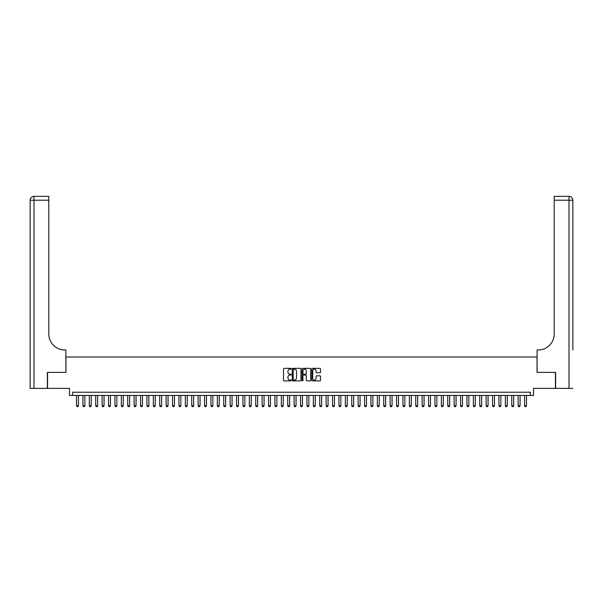 <?xml version="1.0" encoding="UTF-8"?>
<svg xmlns="http://www.w3.org/2000/svg" width="603" height="603" viewBox="0 0 603 603"><rect width="100%" height="100%" fill="white"/><g stroke="black" fill="none" stroke-linecap="round" stroke-linejoin="round"><path stroke-width="0.9" d="M291.257 368.78A0.437 0.437 0 0 0 290.819 368.343L284.141 368.343A0.626 0.626 0 0 0 283.516 368.968L283.516 380.282A0.626 0.626 0 0 0 284.141 380.908L290.819 380.908A0.437 0.437 0 0 0 291.257 380.47A0.437 0.437 0 0 0 290.819 380.026L289.953 380.026A2.013 2.013 0 0 1 287.948 378.021L287.948 377.079A2.013 2.013 0 0 1 289.953 375.066L290.819 375.066A0.437 0.437 0 0 0 291.257 374.629A0.437 0.437 0 0 0 290.819 374.184L289.953 374.184A2.013 2.013 0 0 1 287.948 372.179L287.948 371.237A2.013 2.013 0 0 1 289.953 369.224L290.819 369.224A0.437 0.437 0 0 0 291.257 368.78M319.861 372.775A0.626 0.626 0 0 0 320.487 372.141L320.487 368.968A0.626 0.626 0 0 0 319.861 368.343L312.444 368.343A0.626 0.626 0 0 0 311.819 368.968L311.819 380.282A0.626 0.626 0 0 0 312.444 380.908L319.861 380.908A0.626 0.626 0 0 0 320.487 380.282L320.487 376.445A0.626 0.626 0 0 0 319.861 375.82L316.688 375.82A0.626 0.626 0 0 0 316.062 376.445L316.062 378.345A1.681 1.681 0 0 1 314.382 380.026A1.681 1.681 0 0 1 312.701 378.345L312.701 370.905A1.681 1.681 0 0 1 314.382 369.224A1.681 1.681 0 0 1 316.062 370.905L316.062 372.141A0.626 0.626 0 0 0 316.688 372.775L319.861 372.775M530.316 395.425L533.519 395.425L533.519 388.385L555.438 388.385L555.438 372.383L537.039 372.383L537.039 357.021L65.961 357.021L65.961 372.383L47.562 372.383L47.562 388.385L69.481 388.385L69.481 395.425L530.316 395.425L530.316 392.229L72.684 392.229L72.684 395.425M300.95 368.968A0.626 0.626 0 0 0 300.324 368.343L292.907 368.343A0.626 0.626 0 0 0 292.282 368.968L292.282 380.282A0.626 0.626 0 0 0 292.907 380.908L300.324 380.908A0.626 0.626 0 0 0 300.95 380.282L300.95 368.968M302.676 368.343L310.093 368.343A0.626 0.626 0 0 1 310.718 368.968L310.718 380.282A0.626 0.626 0 0 1 310.093 380.908L306.919 380.908A0.626 0.626 0 0 1 306.294 380.282L306.294 375.692A0.626 0.626 0 0 0 305.661 375.066L303.558 375.066A0.626 0.626 0 0 0 302.932 375.692L302.932 380.47A0.437 0.437 0 0 1 302.487 380.908A0.437 0.437 0 0 1 302.05 380.47L302.05 368.968A0.626 0.626 0 0 1 302.676 368.343M293.601 369.224A0.437 0.437 0 0 0 293.164 369.662L293.164 379.589A0.437 0.437 0 0 0 293.601 380.026L294.513 380.026A2.013 2.013 0 0 0 296.518 378.021L296.518 371.237A2.013 2.013 0 0 0 294.513 369.224L293.601 369.224M306.294 370.935A1.681 1.681 0 0 0 304.613 369.255A1.681 1.681 0 0 0 302.932 370.935L302.932 373.559A0.626 0.626 0 0 0 303.558 374.184L305.661 374.184A0.626 0.626 0 0 0 306.294 373.559L306.294 370.935M76.521 395.425L76.521 405.796L78.443 405.796L78.443 395.425M78.443 405.796L77.96 406.626L77.003 406.626L76.521 405.796M47.366 372.383L65.9 372.383L65.9 349.981L64.807 349.981A16.002 16.002 0 0 1 48.805 333.979L48.805 200.211L33.987 200.211L33.987 388.385L47.366 388.385L47.366 372.383M33.987 388.385L30.15 388.385L30.15 200.211A3.837 3.837 0 0 1 33.987 196.374L48.805 196.374L48.805 200.211M64.807 349.981A16.002 16.002 0 0 1 48.805 333.979M33.987 196.374A3.837 3.837 0 0 0 30.15 200.211L33.987 200.211L33.987 196.374M572.85 388.385L555.634 388.385L555.634 372.383L537.1 372.383L537.1 349.981L538.193 349.981A16.002 16.002 0 0 0 554.195 333.979L554.195 196.374L569.013 196.374A3.837 3.837 0 0 1 572.85 200.211L572.85 349.981M538.193 349.981A16.002 16.002 0 0 0 554.195 333.979M82.92 395.425L82.92 405.796L84.842 405.796L84.842 395.425M84.842 405.796L84.36 406.626L83.402 406.626L82.92 405.796M89.319 395.425L89.319 405.796L91.241 405.796L91.241 395.425M91.241 405.796L90.767 406.626L89.802 406.626L89.319 405.796M95.726 395.425L95.726 405.796L97.641 405.796L97.641 395.425M97.641 405.796L97.166 406.626L96.201 406.626L95.726 405.796M102.126 395.425L102.126 405.796L104.048 405.796L104.048 395.425M104.048 405.796L103.565 406.626L102.6 406.626L102.126 405.796M108.525 395.425L108.525 405.796L110.447 405.796L110.447 395.425M110.447 405.796L109.965 406.626L109.007 406.626L108.525 405.796M114.924 395.425L114.924 405.796L116.846 405.796L116.846 395.425M116.846 405.796L116.364 406.626L115.407 406.626L114.924 405.796M121.324 395.425L121.324 405.796L123.246 405.796L123.246 395.425M123.246 405.796L122.763 406.626L121.806 406.626L121.324 405.796M127.723 395.425L127.723 405.796L129.645 405.796L129.645 395.425M129.645 405.796L129.163 406.626L128.205 406.626L127.723 405.796M134.13 395.425L134.13 405.796L136.044 405.796L136.044 395.425M136.044 405.796L135.569 406.626L134.605 406.626L134.13 405.796M140.529 395.425L140.529 405.796L142.444 405.796L142.444 395.425M142.444 405.796L141.969 406.626L141.004 406.626L140.529 405.796M146.928 395.425L146.928 405.796L148.851 405.796L148.851 395.425M148.851 405.796L148.368 406.626L147.411 406.626L146.928 405.796M153.328 395.425L153.328 405.796L155.25 405.796L155.25 395.425M155.25 405.796L154.767 406.626L153.81 406.626L153.328 405.796M159.727 395.425L159.727 405.796L161.649 405.796L161.649 395.425M161.649 405.796L161.167 406.626L160.21 406.626L159.727 405.796M166.127 395.425L166.127 405.796L168.049 405.796L168.049 395.425M168.049 405.796L167.566 406.626L166.609 406.626L166.127 405.796M172.526 395.425L172.526 405.796L174.448 405.796L174.448 395.425M174.448 405.796L173.973 406.626L173.008 406.626L172.526 405.796M178.933 395.425L178.933 405.796L180.847 405.796L180.847 395.425M180.847 405.796L180.372 406.626L179.408 406.626L178.933 405.796M185.332 395.425L185.332 405.796L187.254 405.796L187.254 395.425M187.254 405.796L186.772 406.626L185.807 406.626L185.332 405.796M191.731 395.425L191.731 405.796L193.653 405.796L193.653 395.425M193.653 405.796L193.171 406.626L192.214 406.626L191.731 405.796M198.131 395.425L198.131 405.796L200.053 405.796L200.053 395.425M200.053 405.796L199.57 406.626L198.613 406.626L198.131 405.796M204.53 395.425L204.53 405.796L206.452 405.796L206.452 395.425M206.452 405.796L205.97 406.626L205.012 406.626L204.53 405.796M210.929 395.425L210.929 405.796L212.851 405.796L212.851 395.425M212.851 405.796L212.369 406.626L211.412 406.626L210.929 405.796M217.336 395.425L217.336 405.796L219.251 405.796L219.251 395.425M219.251 405.796L218.776 406.626L217.811 406.626L217.336 405.796M223.736 395.425L223.736 405.796L225.65 405.796L225.65 395.425M225.65 405.796L225.175 406.626L224.21 406.626L223.736 405.796M230.135 395.425L230.135 405.796L232.057 405.796L232.057 395.425M232.057 405.796L231.575 406.626L230.617 406.626L230.135 405.796M236.534 395.425L236.534 405.796L238.456 405.796L238.456 395.425M238.456 405.796L237.974 406.626L237.017 406.626L236.534 405.796M242.934 395.425L242.934 405.796L244.856 405.796L244.856 395.425M244.856 405.796L244.373 406.626L243.416 406.626L242.934 405.796M249.333 395.425L249.333 405.796L251.255 405.796L251.255 395.425M251.255 405.796L250.773 406.626L249.815 406.626L249.333 405.796M255.74 395.425L255.74 405.796L257.654 405.796L257.654 395.425M257.654 405.796L257.18 406.626L256.215 406.626L255.74 405.796M262.139 395.425L262.139 405.796L264.054 405.796L264.054 395.425M264.054 405.796L263.579 406.626L262.614 406.626L262.139 405.796M268.539 395.425L268.539 405.796L270.461 405.796L270.461 395.425M270.461 405.796L269.978 406.626L269.021 406.626L268.539 405.796M274.938 395.425L274.938 405.796L276.86 405.796L276.86 395.425M276.86 405.796L276.378 406.626L275.42 406.626L274.938 405.796M281.337 395.425L281.337 405.796L283.259 405.796L283.259 395.425M283.259 405.796L282.777 406.626L281.82 406.626L281.337 405.796M287.737 395.425L287.737 405.796L289.659 405.796L289.659 395.425M289.659 405.796L289.176 406.626L288.219 406.626L287.737 405.796M294.136 395.425L294.136 405.796L296.058 405.796L296.058 395.425M296.058 405.796L295.583 406.626L294.618 406.626L294.136 405.796M300.543 395.425L300.543 405.796L302.457 405.796L302.457 395.425M302.457 405.796L301.982 406.626L301.018 406.626L300.543 405.796M306.942 395.425L306.942 405.796L308.864 405.796L308.864 395.425M308.864 405.796L308.382 406.626L307.417 406.626L306.942 405.796M313.341 395.425L313.341 405.796L315.263 405.796L315.263 395.425M315.263 405.796L314.781 406.626L313.824 406.626L313.341 405.796M319.741 395.425L319.741 405.796L321.663 405.796L321.663 395.425M321.663 405.796L321.18 406.626L320.223 406.626L319.741 405.796M326.14 395.425L326.14 405.796L328.062 405.796L328.062 395.425M328.062 405.796L327.58 406.626L326.622 406.626L326.14 405.796M332.539 395.425L332.539 405.796L334.461 405.796L334.461 395.425M334.461 405.796L333.979 406.626L333.022 406.626L332.539 405.796M338.946 395.425L338.946 405.796L340.861 405.796L340.861 395.425M340.861 405.796L340.386 406.626L339.421 406.626L338.946 405.796M345.346 395.425L345.346 405.796L347.26 405.796L347.26 395.425M347.26 405.796L346.785 406.626L345.821 406.626L345.346 405.796M351.745 395.425L351.745 405.796L353.667 405.796L353.667 395.425M353.667 405.796L353.185 406.626L352.227 406.626L351.745 405.796M358.144 395.425L358.144 405.796L360.066 405.796L360.066 395.425M360.066 405.796L359.584 406.626L358.627 406.626L358.144 405.796M364.544 395.425L364.544 405.796L366.466 405.796L366.466 395.425M366.466 405.796L365.983 406.626L365.026 406.626L364.544 405.796M370.943 395.425L370.943 405.796L372.865 405.796L372.865 395.425M372.865 405.796L372.383 406.626L371.425 406.626L370.943 405.796M377.35 395.425L377.35 405.796L379.264 405.796L379.264 395.425M379.264 405.796L378.79 406.626L377.825 406.626L377.35 405.796M383.749 395.425L383.749 405.796L385.664 405.796L385.664 395.425M385.664 405.796L385.189 406.626L384.224 406.626L383.749 405.796M390.149 395.425L390.149 405.796L392.071 405.796L392.071 395.425M392.071 405.796L391.588 406.626L390.631 406.626L390.149 405.796M396.548 395.425L396.548 405.796L398.47 405.796L398.47 395.425M398.47 405.796L397.988 406.626L397.03 406.626L396.548 405.796M402.947 395.425L402.947 405.796L404.869 405.796L404.869 395.425M404.869 405.796L404.387 406.626L403.43 406.626L402.947 405.796M409.347 395.425L409.347 405.796L411.269 405.796L411.269 395.425M411.269 405.796L410.786 406.626L409.829 406.626L409.347 405.796M415.746 395.425L415.746 405.796L417.668 405.796L417.668 395.425M417.668 405.796L417.193 406.626L416.228 406.626L415.746 405.796M422.153 395.425L422.153 405.796L424.067 405.796L424.067 395.425M424.067 405.796L423.592 406.626L422.628 406.626L422.153 405.796M428.552 395.425L428.552 405.796L430.474 405.796L430.474 395.425M430.474 405.796L429.992 406.626L429.027 406.626L428.552 405.796M434.951 395.425L434.951 405.796L436.874 405.796L436.874 395.425M436.874 405.796L436.391 406.626L435.434 406.626L434.951 405.796M441.351 395.425L441.351 405.796L443.273 405.796L443.273 395.425M443.273 405.796L442.79 406.626L441.833 406.626L441.351 405.796M447.75 395.425L447.75 405.796L449.672 405.796L449.672 395.425M449.672 405.796L449.19 406.626L448.233 406.626L447.75 405.796M454.149 395.425L454.149 405.796L456.072 405.796L456.072 395.425M456.072 405.796L455.589 406.626L454.632 406.626L454.149 405.796M460.556 395.425L460.556 405.796L462.471 405.796L462.471 395.425M462.471 405.796L461.996 406.626L461.031 406.626L460.556 405.796M466.956 395.425L466.956 405.796L468.87 405.796L468.87 395.425M468.87 405.796L468.395 406.626L467.431 406.626L466.956 405.796M473.355 395.425L473.355 405.796L475.277 405.796L475.277 395.425M475.277 405.796L474.795 406.626L473.837 406.626L473.355 405.796M479.754 395.425L479.754 405.796L481.676 405.796L481.676 395.425M481.676 405.796L481.194 406.626L480.237 406.626L479.754 405.796M486.154 395.425L486.154 405.796L488.076 405.796L488.076 395.425M488.076 405.796L487.593 406.626L486.636 406.626L486.154 405.796M492.553 395.425L492.553 405.796L494.475 405.796L494.475 395.425M494.475 405.796L493.993 406.626L493.035 406.626L492.553 405.796M498.952 395.425L498.952 405.796L500.874 405.796L500.874 395.425M500.874 405.796L500.4 406.626L499.435 406.626L498.952 405.796M505.359 395.425L505.359 405.796L507.274 405.796L507.274 395.425M507.274 405.796L506.799 406.626L505.834 406.626L505.359 405.796M511.759 395.425L511.759 405.796L513.681 405.796L513.681 395.425M513.681 405.796L513.198 406.626L512.233 406.626L511.759 405.796M518.158 395.425L518.158 405.796L520.08 405.796L520.08 395.425M520.08 405.796L519.598 406.626L518.64 406.626L518.158 405.796M524.557 395.425L524.557 405.796L526.479 405.796L526.479 395.425M526.479 405.796L525.997 406.626L525.04 406.626L524.557 405.796M569.013 388.385L569.013 200.211L554.195 200.211M569.013 196.374L569.013 200.211L572.85 200.211"/></g></svg>
